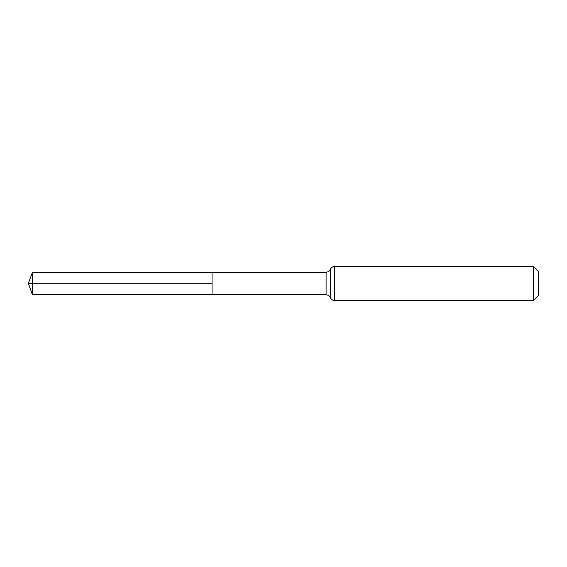 <?xml version="1.0" encoding="UTF-8"?>
<svg xmlns="http://www.w3.org/2000/svg" width="567" height="567" viewBox="0 0 567 567"><rect width="100%" height="100%" fill="white"/><g stroke="black" fill="none" stroke-linecap="round" stroke-linejoin="round"><path stroke-width="0.43" stroke-dasharray="2.83 2.13" d="M212.058 283.5L28.35 283.5L212.058 283.5L212.058 272.245L212.058 294.755L212.058 283.5L32.447 283.5M538.65 271.791L538.65 295.209M533.349 266.49L533.349 300.51M32.447 294.755L32.447 272.245M326.082 272.245L326.082 294.755M334.53 266.49L334.53 300.51M330.306 269.368L330.306 297.632"/><path stroke-width="0.85" d="M212.058 272.245L212.058 294.755L212.058 272.245L32.447 272.245L32.447 294.755L326.082 294.755L326.082 272.245L212.058 272.245M533.349 266.49L533.349 300.51L538.65 295.209L538.65 271.791L533.349 266.49L334.53 266.49C335.033 266.511 332.305 265.895 330.306 269.368C330.462 268.956 329.994 271.678 326.082 272.245M32.447 283.5L28.35 283.5L32.447 294.755M533.349 300.51L334.53 300.51L334.53 266.49M334.53 300.51C335.033 300.489 332.305 301.105 330.306 297.632L330.306 269.368M330.306 297.632C330.462 298.044 329.994 295.322 326.082 294.755M28.35 283.5L32.447 272.245"/></g></svg>
